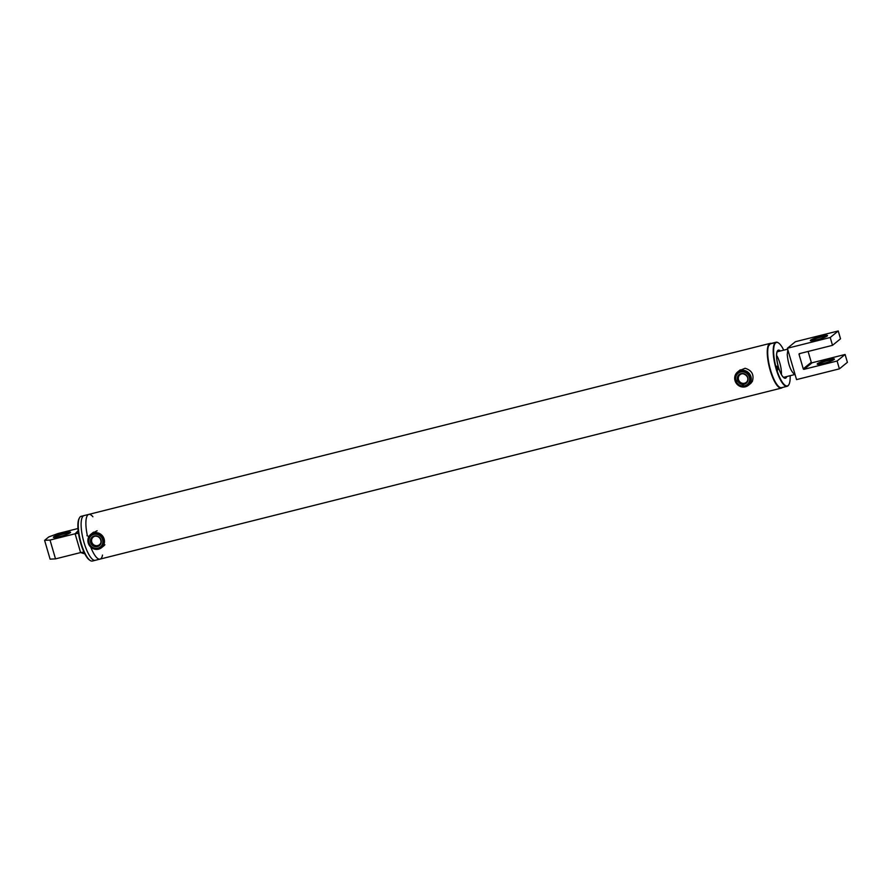 <?xml version="1.0" encoding="UTF-8"?>
<svg xmlns="http://www.w3.org/2000/svg" width="892" height="892" viewBox="0 0 892 892"><rect width="100%" height="100%" fill="white"/><g stroke="black" fill="none" stroke-linecap="round" stroke-linejoin="round"><path stroke-width="1.34" d="M78.44 532.937L50.019 540.061L44.6 540.34L50.097 559.15L55.516 558.871L80.614 552.572L85.398 554.043L80.614 552.572L75.106 533.773L80.603 552.572L84.249 552.014L80.603 552.572M59.797 536.583A8.976 1.148 163.7 0 1 53.487 537.441A8.976 1.148 163.7 0 1 61.659 533.706A8.976 1.148 163.7 0 1 70.568 532.446A8.976 1.148 163.7 0 1 59.797 536.583M44.6 540.34L48.77 536.939L58.036 533.528L77.972 528.521M50.019 540.061L55.516 558.871M54.256 537.553A8.318 1.059 163.7 0 1 61.871 534.408A8.318 1.059 163.7 0 1 69.966 532.959M830.218 337.499L838.235 330.965L795.396 341.714L787.391 348.259L830.218 337.499L832.515 345.338L799.466 353.633A0.658 0.624 -129.2 0 0 799.042 354.414L800.236 353.444M810.594 340.164A8.976 1.148 163.7 0 1 820.417 336.474A8.976 1.148 163.7 0 1 827.508 335.715A8.976 1.148 163.7 0 1 819.246 339.172A8.976 1.148 163.7 0 1 810.427 340.711A8.976 1.148 163.7 0 1 810.594 340.164M787.391 348.259L796.556 379.602L839.394 368.853L847.4 362.319L845.103 354.481L812.066 362.776A0.658 0.624 -129.2 0 1 811.274 362.297L808.107 351.47M832.515 345.338L840.52 338.804L838.235 330.965M811.207 340.822A8.318 1.059 163.7 0 1 811.386 340.644A8.318 1.059 163.7 0 1 819.291 337.544A8.318 1.059 163.7 0 1 826.917 336.228M817.462 363.68A8.976 1.148 163.7 0 1 827.297 359.978A8.976 1.148 163.7 0 1 834.388 359.231A8.976 1.148 163.7 0 1 826.126 362.687A8.976 1.148 163.7 0 1 817.306 364.226A8.976 1.148 163.7 0 1 817.462 363.68M818.076 364.337A8.318 1.059 163.7 0 1 818.265 364.148A8.318 1.059 163.7 0 1 826.159 361.059A8.318 1.059 163.7 0 1 833.797 359.732M839.394 368.853L837.097 361.015L804.049 369.31L812.066 362.776M799.042 354.414L803.257 368.831A0.658 0.624 -129.2 0 0 804.049 369.31M837.097 361.015L845.103 354.481M787.235 354.615C788.249 364.572 790.691 371.15 794.549 374.35L794.549 374.35C790.691 371.15 788.249 364.572 787.235 354.615L787.859 349.865L787.235 354.615M782.396 387.496A23.047 6.612 -104.1 0 1 782.195 387.674A23.047 6.612 -104.1 0 1 781.392 388.087A23.047 6.612 -104.1 0 1 769.372 367.337A23.047 6.612 -104.1 0 1 770.175 343.375L88.799 514.394A23.047 6.612 75.9 0 1 92.902 516.769A23.047 6.612 75.9 0 0 88.799 514.394L84.015 515.598A23.047 6.612 75.9 0 0 84.026 542.537A23.047 6.612 75.9 0 0 95.243 560.31L92.367 561.035A23.047 6.612 -104.1 0 1 90.192 560.488A23.047 6.612 -104.1 0 1 81.15 543.25A23.047 6.612 -104.1 0 1 79.488 517.828A23.047 6.612 -104.1 0 1 81.15 516.323L84.015 515.598A23.047 6.612 75.9 0 0 84.026 542.537A23.047 6.612 75.9 0 0 95.243 560.31A23.047 6.612 75.9 0 1 84.026 542.537A23.047 6.612 75.9 0 1 84.015 515.598L88.799 514.394A23.047 6.612 75.9 0 0 87.137 515.91A23.047 6.612 75.9 0 0 87.204 534.91A23.047 6.612 75.9 0 1 87.137 515.91A23.047 6.612 75.9 0 0 87.204 534.91M90.861 547.376A23.047 6.612 75.9 0 0 97.841 558.57A23.047 6.612 75.9 0 1 90.861 547.376A23.047 6.612 75.9 0 0 97.841 558.57A23.047 6.612 75.9 0 0 100.016 559.117A23.047 6.612 75.9 0 0 102.524 555.092A23.047 6.612 75.9 0 1 100.016 559.117L95.243 560.31L100.016 559.117A23.047 6.612 75.9 0 1 97.841 558.57A23.047 6.612 75.9 0 0 100.016 559.117L781.392 388.087M88.799 514.394A23.047 6.612 75.9 0 0 87.137 515.91L87.137 515.91A23.047 6.612 75.9 0 1 88.799 514.394M102.647 546.796L104.888 544.744L102.647 546.796M97.105 530.762L91.987 533.383L97.105 530.762M90.192 560.488L89.479 560.02A22.389 6.422 -104.1 0 1 79.923 540.396A22.389 6.422 -104.1 0 1 79.087 518.575L79.488 517.828M95.946 536.07A4.928 4.672 -129.2 0 0 92.712 543.841A4.928 4.672 -129.2 0 0 100.986 542.247M104.13 539.024A8.563 8.128 -129.2 0 0 90.761 534.386A8.563 8.128 -129.2 0 0 89.88 546.16A8.563 8.128 -129.2 0 0 104.13 539.024M735.922 380.628A7.247 6.88 50.8 0 1 747.987 374.584A7.247 6.88 50.8 0 1 747.24 384.541A7.247 6.88 50.8 0 1 735.922 380.628M738.241 373.19A7.247 6.88 50.8 0 1 748.299 374.328A7.247 6.88 50.8 0 1 747.396 384.407M93.838 534.386A7.247 6.88 50.8 0 1 100.439 546.896A7.247 6.88 50.8 0 1 90.527 545.625A7.247 6.88 50.8 0 1 93.838 534.386M91.441 535.546A7.247 6.88 50.8 0 1 102.335 537.932A7.247 6.88 50.8 0 1 100.595 546.763M770.989 343.721L774.1 342.874L770.989 343.721M777.579 367.727A1.974 0.569 -104.1 0 1 777.579 370.035A1.974 0.569 -104.1 0 1 776.542 368.251A1.974 0.569 -104.1 0 1 776.62 366.199A1.974 0.569 -104.1 0 1 777.579 367.727M790.145 375.699A22.389 6.422 -104.1 0 1 788.974 384.441A22.389 6.422 -104.1 0 1 776.453 368.641A22.389 6.422 -104.1 0 1 778.571 343.007A22.389 6.422 -104.1 0 1 783.733 350.155M788.862 384.63A22.724 6.523 -104.1 0 1 788.762 384.82A22.724 6.523 -104.1 0 1 787.123 386.303A22.724 6.523 -104.1 0 1 776.073 368.775A22.724 6.523 -104.1 0 1 776.062 342.227A22.724 6.523 -104.1 0 1 778.214 342.773A22.724 6.523 -104.1 0 1 778.393 342.896M734.685 379.212L745.299 386.838L734.685 379.212M749.938 384.039L752.324 381.542C754.32 374.796 751.911 370.37 745.099 368.262L739.189 370.715L745.099 368.262C751.911 370.37 754.32 374.796 752.324 381.542L749.938 384.039M770.175 343.375A23.047 6.612 -104.1 0 1 771.335 343.42M742.746 373.715A4.928 4.672 -129.2 0 0 739.513 381.497A4.928 4.672 -129.2 0 0 747.786 379.892M750.93 376.669A8.563 8.128 -129.2 0 0 737.561 372.042A8.563 8.128 -129.2 0 0 736.681 383.805A8.563 8.128 -129.2 0 0 750.93 376.669M75.106 533.773L78.641 530.205L75.106 533.773L78.752 533.226L75.106 533.773M803.257 368.831L811.274 362.297M89.969 536.906L86.948 535.679L89.969 536.906M737.84 380.092A5.274 5.006 50.8 0 1 747.217 376.625A5.274 5.006 50.8 0 1 746.069 382.947A5.274 5.006 50.8 0 1 737.84 380.092M737.45 380.237A5.597 5.319 50.8 0 1 743.906 373.67A5.597 5.319 50.8 0 1 746.604 382.891A5.597 5.319 50.8 0 1 737.45 380.237M92.601 537.129L94.452 536.203A5.274 5.006 50.8 0 1 99.268 545.302A5.274 5.006 50.8 0 1 92.054 544.376A5.274 5.006 50.8 0 1 94.463 536.203C102.011 535.39 102.123 544.588 99.268 545.302M94.296 535.958A5.597 5.319 50.8 0 1 101.142 542.815A5.597 5.319 50.8 0 1 92.132 545.079A5.597 5.319 50.8 0 1 94.296 535.958M786.789 376.547A14.484 4.159 -104.1 0 1 778.382 367.069A14.484 4.159 -104.1 0 1 776.664 353.5A14.484 4.159 -104.1 0 1 780.377 350.991M781.403 374.551A13.168 3.78 75.9 0 0 779.786 362.91A13.168 3.78 75.9 0 0 776.575 355.306M785.161 376.959A14.818 4.248 -104.1 0 1 784.938 377.639M777.746 350.746A14.16 4.059 -104.1 0 1 778.917 351.359M785.328 376.915A14.16 4.059 -104.1 0 1 784.592 378.007M786.253 376.68A14.16 4.059 -104.1 0 1 785.049 378.007C782.92 377.885 780.701 374.227 778.393 367.058C776.073 357.815 775.995 352.318 778.147 350.534A14.16 4.059 -104.1 0 1 779.831 351.136M781.626 387.685C780.913 387.017 777.11 391.9 769.45 366.913C767.834 360.201 767.22 354.492 767.599 349.764L768.324 346.174L770.554 343.61A22.724 6.523 75.9 0 0 770.565 370.158A22.724 6.523 75.9 0 0 781.626 387.685L787.123 386.303M768.815 345.293A22.389 6.422 75.9 0 0 769.551 367.292A22.389 6.422 75.9 0 0 779.296 387.028M93.482 532.167L90.761 534.386M104.308 545.436L101.588 547.655M739.401 374.785C742.768 370.96 751.934 377.851 746.069 382.947M783.511 377.372L794.95 374.495M777.088 351.816L787.658 349.173M777.69 350.812L778.616 351.437M785.027 376.993L784.503 377.985M770.554 343.61L776.062 342.227M740.282 369.812L737.561 372.042M751.109 383.081L748.388 385.299"/></g></svg>
